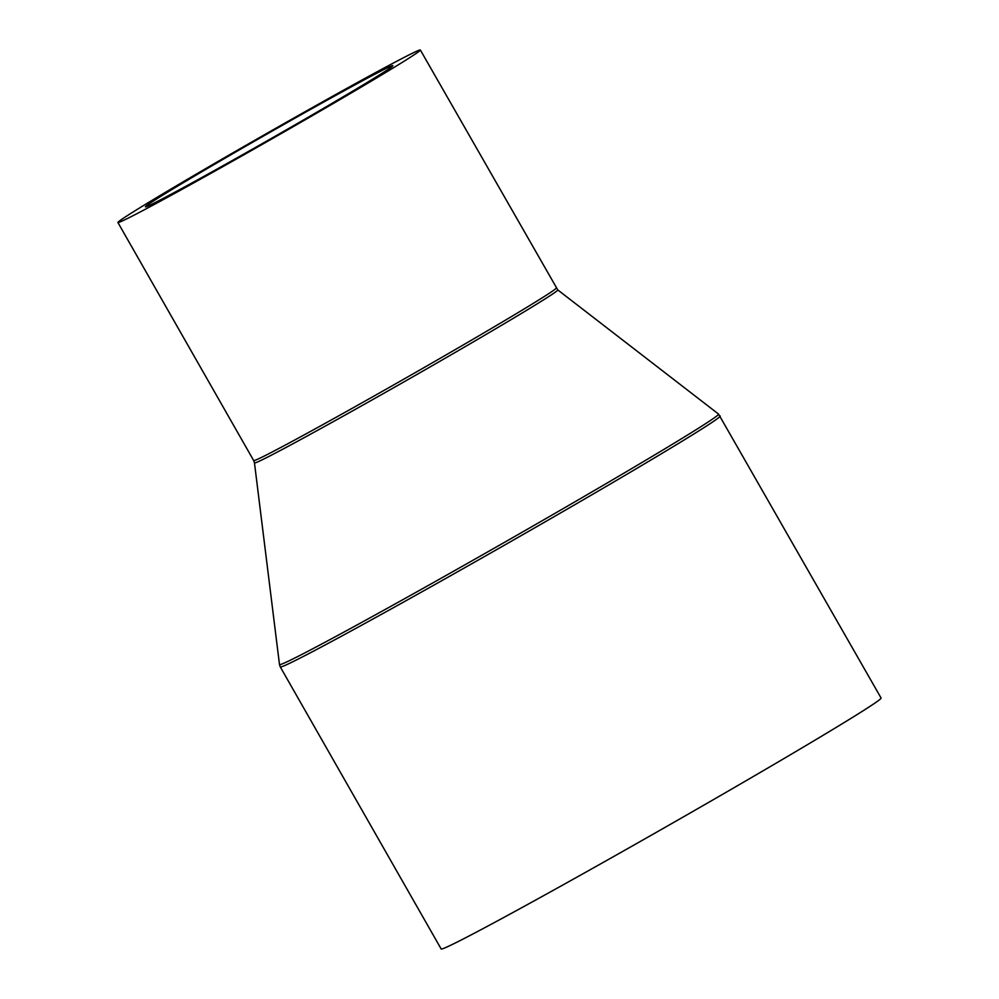 <?xml version="1.0" encoding="UTF-8"?>
<svg xmlns="http://www.w3.org/2000/svg" width="999" height="999" viewBox="0 0 999 999"><rect width="100%" height="100%" fill="white"/><g stroke="black" fill="none" stroke-linecap="round" stroke-linejoin="round"><path stroke-width="1.5" d="M145.617 206.88A142.445 2.985 -29.7 0 0 273.626 137.125A142.445 2.985 -29.7 0 0 392.857 65.684A142.445 2.985 -29.7 0 0 392.644 65.647A142.445 2.985 -29.7 0 0 264.635 135.389A142.445 2.985 -29.7 0 0 145.404 206.83A142.445 2.985 -29.7 0 0 145.617 206.88M420.092 49.95A174.101 3.646 -29.7 0 0 263.636 135.202A174.101 3.646 -29.7 0 0 117.907 222.515A174.101 3.646 -29.7 0 0 118.169 222.565A174.101 3.646 -29.7 0 0 274.638 137.325A174.101 3.646 -29.7 0 0 420.354 50A174.101 3.646 -29.7 0 0 420.092 49.95M720.217 415.996A253.234 5.307 -29.7 0 1 508.254 543.006A253.234 5.307 -29.7 0 1 280.682 667.007A253.234 5.307 -29.7 0 1 280.282 666.932L441.158 948.975A253.234 5.307 -29.7 0 0 441.558 949.05A253.234 5.307 -29.7 0 0 669.13 825.049A253.234 5.307 -29.7 0 0 881.093 698.039L718.556 414.086A252.747 5.295 -29.7 0 1 507.992 540.334A252.747 5.295 -29.7 0 1 279.895 664.647A252.747 5.295 -29.7 0 1 279.483 664.522L254.47 462.912A174.588 3.659 -29.7 0 0 254.745 462.987A174.588 3.659 -29.7 0 0 412.3 377.123A174.588 3.659 -29.7 0 0 557.754 289.91L420.354 50M254.47 462.912L253.696 460.576A174.101 3.646 -29.7 0 0 253.958 460.639A174.101 3.646 -29.7 0 0 410.414 375.387A174.101 3.646 -29.7 0 0 556.143 288.062M253.696 460.576L117.907 222.515M280.282 666.932L279.483 664.522M557.754 289.91L718.556 414.086"/></g></svg>
